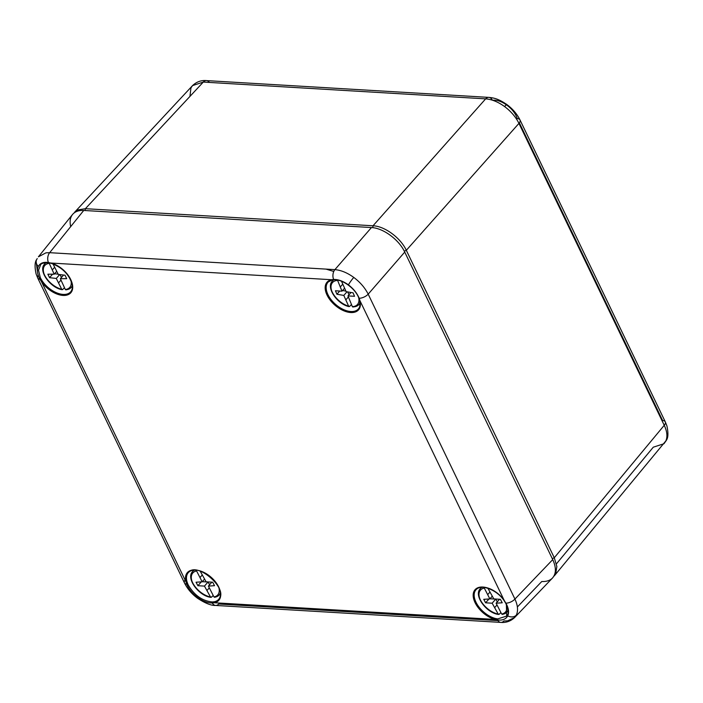 <?xml version="1.0" encoding="UTF-8"?>
<svg xmlns="http://www.w3.org/2000/svg" width="703" height="703" viewBox="0 0 703 703"><rect width="100%" height="100%" fill="white"/><g stroke="black" fill="none" stroke-linecap="round" stroke-linejoin="round"><path stroke-width="1.05" d="M332.334 279.864A0.738 0.554 -101.4 0 1 331.561 279.724L333.626 279.442C338.301 279.355 343.222 281.165 348.407 284.873C353.486 288.713 357.071 293.177 359.163 298.257L359.901 300.585A0.738 0.457 165 0 1 359.681 299.996M504.253 600.52L505.905 603.165C508.691 608.2 509.288 612.436 507.707 615.881C505.923 619.185 502.522 620.547 497.504 619.958L495.061 619.44L495.29 618.455L497.627 618.912L506.67 616.092L506.371 604M353.767 277.413C360.182 282.246 364.989 287.826 368.187 294.153A7.364 3.577 154.3 0 1 359.163 298.257L358.925 297.747A20.211 11.512 -137.8 0 0 358.372 296.481C352.405 286.095 344.4 280.479 334.338 279.636A0.738 0.51 -91.6 0 1 333.626 279.442A7.364 4.851 93.4 0 1 334.892 269.636C340.99 270.154 347.282 272.746 353.767 277.413A7.364 0.905 126.4 0 0 348.407 284.873M505.685 602.787L505.905 603.165A7.364 3.577 154.3 0 0 514.93 599.07L552.743 559.606L404.735 252.069L368.187 294.153L514.93 599.07C517.847 605.459 518.304 610.81 516.31 615.143L514.587 617.55L507.636 620.854L503.972 620.96A7.364 4.851 -86.6 0 1 500.844 622.401L500.844 622.401A7.364 4.851 -86.6 0 1 497.504 619.958A0.738 0.457 -82.5 0 1 497.627 618.912M197.613 597.445C192.508 593.622 188.887 589.202 186.743 584.193L185.979 581.882A0.738 0.457 -15 0 0 186.963 581.609L187.736 583.85A20.211 11.714 -139.6 0 0 188.299 585.098C194.38 595.353 202.385 600.977 212.315 601.953L214.301 601.75A0.738 0.554 78.6 0 0 214.318 602.752L212.28 603.007C207.666 603.025 202.78 601.179 197.613 597.445A7.364 0.905 -53.6 0 0 197.508 598.227C191.752 593.938 187.402 588.833 184.458 582.901L184.458 582.901A7.364 3.577 154.3 0 1 185.074 579.993M40.616 264.785L38.516 270.224L40.299 277.58A20.238 11.863 -138.8 0 0 40.941 278.845L42.356 281.138L41.495 281.666L40.001 279.284A7.364 3.577 154.3 0 1 37.707 277.984L36.108 273.959C34.57 266.859 34.763 262.026 36.697 259.469A7.364 5.958 26.6 0 1 37.259 258.599L36.697 259.469A7.364 5.958 26.6 0 0 38.305 266.437C40.08 263.15 43.445 261.832 48.402 262.491L51.337 263.177M38.428 256.806L45.976 252.825L49.676 252.685L334.892 269.636L371.448 227.552C383.153 228 399.014 239.679 404.735 252.069M42.356 281.138A20.22 11.626 -138.7 0 0 70.915 291.534A20.22 11.626 -138.7 0 0 68.578 275.84A20.22 11.626 -138.7 0 0 51.354 263.159L49.034 262.676A0.738 0.457 98.1 0 1 48.718 262.808C43.999 262.667 41.301 263.326 40.625 264.785L40.625 264.776M37.461 271.604L36.187 262.052M40.941 278.845L40.001 279.284C37.277 274.188 36.714 269.899 38.305 266.437M70.695 226.621C69.535 221.594 70.142 217.561 72.514 214.52C74.984 211.559 78.718 210.206 83.727 210.452L49.676 252.685A7.364 4.851 -86.6 0 0 48.402 262.491A0.738 0.457 98.1 0 0 48.718 262.808L51.029 263.291C61.917 267.21 68.938 274.144 72.101 284.109C72.708 287.281 72.312 289.75 70.915 291.534M552.743 559.606C556.354 567.532 556.258 573.683 552.461 578.051C549.966 580.581 546.407 581.724 541.785 581.495L517.364 606.979M371.448 227.552L83.727 210.452M506.898 105.195A7.364 0.905 126.4 0 0 506.933 104.598C512.698 108.895 517.048 114 519.992 119.932L519.992 119.932A7.364 3.577 154.3 0 0 517.329 118.605L517.136 118.201C515.396 113.324 511.977 108.991 506.898 105.195C501.81 101.496 497.091 99.844 492.75 100.239L492.548 100.221M556.442 563.832L653.289 447.187L663.984 443.725L665.697 441.291C667.692 436.958 667.209 431.624 664.247 425.297A7.364 3.577 -25.7 0 0 665.293 421.853L519.992 119.932A7.364 3.577 154.3 0 1 518.946 123.385C515.791 116.997 511.002 111.382 504.596 106.557C498.102 101.882 491.784 99.325 485.65 98.859L203.299 82.075L192.552 85.59L190.944 87.91L189.933 96.425M73.868 213.132L77.778 209.951L85.379 208.686L373.021 225.777C384.708 226.164 400.648 237.904 406.316 250.303L554.28 557.751L556.864 566.521L555.704 573.762L553.665 576.504M348.644 306.209L343.802 295.418L336.913 294.241L335.436 290.778L341.983 291.165L337.625 280.435A16.617 9.552 -138.7 0 0 332.159 292.044A16.617 9.552 -138.7 0 0 348.644 306.209L349.584 306.438L351.438 304.531M341.491 281.253L346.166 291.657L353.055 292.835L354.54 296.297L347.985 295.91L352.344 306.64A16.617 9.552 -138.7 0 0 358.679 297.703M350.999 292.483L347.985 295.91M345.894 299.777L348.38 296.956M349.013 294.742L347.651 291.912M346.992 291.798L343.802 295.418M342.739 284.179L340.375 286.868M344.54 288.256L341.983 291.165M345.902 291.095L342.554 290.515M339.734 291.033L336.913 294.241M360.024 302.589A17.716 10.185 41.3 0 1 358.6 304.865A17.716 10.185 41.3 0 1 353.284 306.868L352.344 306.64M498.181 614.027L492.153 603.2L485.606 602.814L483.743 599.325L489.868 598.921L484.305 588.086A16.617 9.552 -138.7 0 0 480.887 601.074A16.617 9.552 -138.7 0 0 498.181 614.027L499.209 614.264L500.879 612.568M487.882 588.253L493.814 598.912L500.36 599.308L502.232 602.787L496.107 603.192L501.661 614.027A16.617 9.552 -138.7 0 0 506.67 605.169M499.569 599.255L496.107 603.192M494.719 607.559L496.968 604.993M497.32 601.812L495.738 599.123L492.153 603.2M489.938 592.093L487.768 594.562M492.232 596.223L489.868 598.921M495.738 599.123L489.982 598.789M488.98 598.974L485.606 602.814M484.139 587.409L484.305 588.086M508.058 610.011A17.716 10.185 41.3 0 1 506.599 612.392A17.716 10.185 41.3 0 1 502.698 614.264L501.661 614.027M61.715 289.276L56.275 278.45L49.544 277.667L47.866 274.188L54.219 274.179L49.254 263.379A16.617 9.552 -138.7 0 0 44.799 275.69A16.617 9.552 -138.7 0 0 61.715 289.276L62.708 289.513L64.456 287.72M53.006 263.915L58.287 274.416L65.019 275.207L66.697 278.687L60.353 278.696L65.309 289.495A16.617 9.552 -138.7 0 0 70.994 280.664M63.569 275.031L60.353 278.696M58.604 282.817L60.968 280.137M61.477 277.413L59.983 274.618M59.676 274.583L56.275 278.45M54.623 267.272L52.365 269.838M56.671 271.384L54.219 274.179M58.164 274.179L54.579 273.757M52.611 274.179L49.544 277.667M49.122 262.869L49.254 263.379M72.321 285.488A17.716 10.185 41.3 0 1 70.898 287.764A17.716 10.185 41.3 0 1 66.302 289.724L65.309 289.495M210.478 596.926L204.45 586.1L197.903 585.713L196.04 582.225L202.165 581.82L196.603 570.985A16.617 9.552 -138.7 0 0 193.184 583.973A16.617 9.552 -138.7 0 0 210.478 596.926L211.506 597.163L213.176 595.467M200.179 571.152L206.111 581.812L212.657 582.198L214.529 585.687L208.404 586.091L213.958 596.926A16.617 9.552 -138.7 0 0 218.993 588.191M202.236 574.992L200.065 577.462M204.529 579.123L202.165 581.82M211.867 582.154L208.404 586.091M207.016 590.458L209.266 587.893M209.617 584.711L208.035 582.022L204.45 586.1M208.035 582.022L202.279 581.68M201.278 581.873L197.903 585.713M220.32 593.007A17.716 10.185 41.3 0 1 218.897 595.292A17.716 10.185 41.3 0 1 214.995 597.163L213.958 596.926M196.436 570.3L196.603 570.985M359.901 300.585A20.958 12.048 41.3 0 1 349.549 312.422A20.958 12.048 41.3 0 1 327.686 296.323A20.958 12.048 41.3 0 1 331.561 279.724L50.827 263.027A20.958 12.048 41.3 0 1 71.381 281.086A20.958 12.048 41.3 0 1 64.184 295.453A20.958 12.048 41.3 0 1 41.495 281.666L185.979 581.882A20.958 12.048 41.3 0 1 196.339 570.054A20.958 12.048 41.3 0 1 218.202 586.153A20.958 12.048 41.3 0 1 214.318 602.752L495.061 619.44A20.958 12.048 41.3 0 1 474.507 601.39A20.958 12.048 41.3 0 1 481.704 587.014A20.958 12.048 41.3 0 1 504.385 600.81L359.901 300.585M331.869 279.97A20.22 11.626 -138.7 0 0 328.266 281.938A20.22 11.626 -138.7 0 0 327.985 294.698A20.22 11.626 -138.7 0 0 343.468 309.548A20.22 11.626 -138.7 0 0 358.618 308.635A20.22 11.626 -138.7 0 0 359.822 300.559M504.288 600.476A20.22 11.626 -138.7 0 0 476.265 589.466A20.22 11.626 -138.7 0 0 475.984 602.216A20.22 11.626 -138.7 0 0 495.29 618.455M516.31 615.143A7.364 5.958 -153.4 0 1 507.707 615.881M198.228 597.893A7.364 0.905 -53.6 0 1 197.508 598.227C205.206 603.279 211.243 605.687 215.628 605.441L215.628 605.441A7.364 4.851 93.4 0 0 218.756 604.009L497.909 620.6M187.736 583.85L186.743 584.193A7.364 3.577 154.3 0 1 184.458 582.901L37.707 277.984A7.364 3.577 154.3 0 1 38.217 275.233M214.301 601.75A20.22 11.626 -138.7 0 0 218.914 599.053A20.22 11.626 -138.7 0 0 211.146 577.286A20.22 11.626 -138.7 0 0 188.562 572.356A20.22 11.626 -138.7 0 0 186.963 581.609M212.315 601.953A0.738 0.518 88.9 0 0 212.28 603.007A7.364 4.851 93.4 0 0 215.628 605.441L500.844 622.401C506.037 622.858 510.624 621.241 514.605 617.559L552.461 578.051M492.328 100.151A7.364 4.851 93.4 0 0 488.813 97.383C493.849 97.866 498.445 98.772 506.933 104.598A7.364 0.905 126.4 0 0 504.596 106.557M666.787 437.521A7.364 5.958 -153.4 0 1 666.303 440.359L666.303 440.359A7.364 5.958 -153.4 0 1 665.697 441.291M209.424 82.444A7.364 4.851 93.4 0 0 206.454 80.599L206.454 80.599A7.364 4.851 93.4 0 0 203.299 82.075L85.379 208.686L85.151 210.531M519.368 122.84L662.63 420.517A7.364 3.577 -25.7 0 1 665.293 421.853L666.892 425.869C668.43 432.978 668.237 437.802 666.303 440.359L554.465 575.669M372.783 227.675L373.021 225.777L485.65 98.859A7.364 4.851 93.4 0 1 488.813 97.383L206.454 80.599C201.269 80.107 196.638 81.768 192.552 85.59L74.623 212.209M552.286 558.648L554.28 557.751L664.247 425.297L518.946 123.385L406.316 250.303L404.304 251.208M349.584 306.438A17.716 10.185 41.3 0 1 334.215 295.436A17.716 10.185 41.3 0 1 332.009 281.481A17.716 10.185 41.3 0 1 334.101 279.768M499.209 614.264A17.716 10.185 41.3 0 1 482.794 603.745A17.716 10.185 41.3 0 1 480.008 589A17.716 10.185 41.3 0 1 482.082 587.295M62.708 289.513A17.716 10.185 41.3 0 1 46.793 278.731A17.716 10.185 41.3 0 1 44.307 264.381A17.716 10.185 41.3 0 1 46.424 262.658M211.506 597.163A17.716 10.185 41.3 0 1 195.091 586.645A17.716 10.185 41.3 0 1 192.306 571.899A17.716 10.185 41.3 0 1 194.38 570.195M328.266 281.938L332.106 279.987L334.057 279.768C342.159 279.144 355.27 288.3 358.838 298.072L359.593 300.33C360.173 305.506 359.848 308.274 358.618 308.635M476.265 589.466C480.738 583.762 497.091 589.72 504.183 600.775L505.624 603.077C508.656 609.571 508.998 613.904 506.67 616.092M38.419 256.797L72.514 214.52M218.914 599.053C228.923 589.228 197.042 561.179 188.562 572.356M326.043 269.117L333.784 271.463M430.631 300.822L430.113 299.759M425.148 289.443L424.638 288.371M244.336 82.849L243.809 82.822M278.063 84.861L279.566 84.949M352.906 307.07L358.6 304.865L360.077 303.388M349.039 306.613C337.484 304.241 326.104 288.054 332.009 281.481L333.292 279.82M502.373 614.448L506.599 612.392L508.12 610.863M498.682 614.457C486.889 613.332 473.699 595.959 480.008 589L481.291 587.339M65.95 289.917L70.898 287.764L72.374 286.288M62.163 289.698C50.467 287.922 38.199 271.138 44.307 264.381L45.607 262.694M214.67 597.348L218.897 595.292L220.373 593.807M210.979 597.357C199.186 596.232 185.996 578.859 192.306 571.899L193.589 570.238"/></g></svg>
